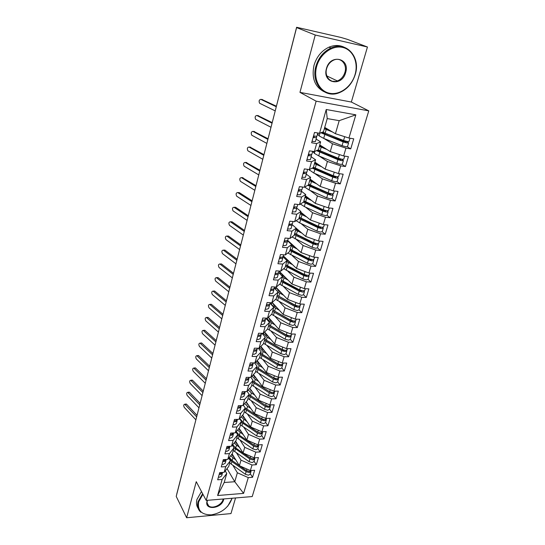 <?xml version="1.0" encoding="UTF-8"?>
<svg xmlns="http://www.w3.org/2000/svg" width="545" height="545" viewBox="0 0 545 545"><rect width="100%" height="100%" fill="white"/><g stroke="black" fill="none" stroke-linecap="round" stroke-linejoin="round"><path stroke-width="0.82" d="M333.417 81.423L334.092 81.089M367.446 47.006L315.242 35.016L299.961 92.364L351.348 102.038L367.446 47.006L347.383 39.356L340.959 37.455L296.609 27.277L298.204 27.952L296.609 27.584L176.226 496.4L186.635 517.75L230.978 513.581L235.549 497.953M351.348 102.038L368.774 110.867L252.219 496.556L206.201 500.419L316.141 101.166L368.774 110.867M217.619 495.507L222.128 479.477L226.754 473.476L224.199 482.509L217.619 495.507L243.595 493.389L248.275 477.611L252.546 477.311L254.644 470.274L250.366 470.567L252.022 464.98L256.314 464.708L258.446 457.575L254.14 457.827L255.823 452.159L260.135 451.928L262.302 444.679L257.976 444.897L259.679 439.147L264.012 438.943L266.212 431.592L261.866 431.769L263.596 425.931L267.956 425.768L270.184 418.301L265.817 418.444L267.575 412.517L271.955 412.388L274.224 404.806L269.829 404.915L271.614 398.892L276.015 398.804L278.318 391.106L273.903 391.167L275.716 385.056L280.144 385.008L282.48 377.188L278.045 377.208L279.885 370.995L284.327 370.988L286.704 363.045L282.249 363.031L284.115 356.716L288.584 356.757L290.996 348.684L286.52 348.623L288.421 342.212L292.91 342.294L295.363 334.092L290.86 333.99L292.788 327.47L297.304 327.6L299.791 319.268L295.267 319.111L297.229 312.489L301.767 312.666L304.301 304.199L299.75 303.994L301.746 297.263L306.304 297.488L308.879 288.884L304.308 288.632L306.331 281.792L310.916 282.065L313.532 273.311L308.94 273.011L310.997 266.055L315.603 266.382L318.266 257.485L313.647 257.124L315.746 250.053L320.371 250.434L323.076 241.387L318.437 240.979L320.569 233.785L325.222 234.221L327.967 225.017L323.308 224.554L325.474 217.237L330.147 217.728L332.947 208.367L328.26 207.843L330.468 200.403L335.168 200.955L338.009 191.431L333.295 190.852L335.543 183.277L340.264 183.89L343.159 174.202L338.425 173.555L340.707 165.85L345.455 166.525L348.405 156.667L343.643 155.959L345.966 148.117L350.742 148.86L353.739 138.825L348.95 138.048L335.427 133.723L339.201 120.663L327.225 118.578L323.492 131.767L319.54 133.266L326.223 109.511L355.837 114.838L348.95 138.048M248.615 385.342L253.112 380.376L250.87 377.351L246.238 377.385L244.003 385.397L248.615 385.342L246.865 391.569L242.259 391.637L240.066 399.519L244.651 399.431L242.927 405.555L238.349 405.664L236.189 413.423L240.754 413.294L239.057 419.323L234.5 419.473L232.374 427.11L236.911 426.939L235.242 432.88L230.712 433.071L228.614 440.592L233.131 440.38L231.482 446.226L226.979 446.45L224.915 453.862L229.404 453.61L227.79 459.374L223.307 459.633L221.27 466.929L225.739 466.643L224.145 472.317L219.683 472.617L217.68 479.798L222.128 479.477M257.117 366.233L255.346 372.487L250.864 377.358L252.642 371.036L257.117 366.233L254.563 362.916M319.54 133.266L314.519 132.449L311.638 142.79L316.645 143.567L314.39 151.585L309.397 150.842L306.562 160.993L311.542 161.702L309.322 169.584L304.355 168.902L301.576 178.876L306.528 179.516L304.348 187.255L299.409 186.642L296.678 196.445L301.603 197.024L299.464 204.627L294.552 204.075L291.868 213.701L296.766 214.219L294.661 221.692L289.776 221.202L287.14 230.664L292.011 231.121L289.94 238.465L285.083 238.036L282.494 247.335L287.338 247.73L285.301 254.951L280.471 254.576L277.923 263.719L282.739 264.059L280.743 271.158L275.94 270.838L273.433 279.83L278.222 280.116L276.26 287.092L271.478 286.827L269.019 295.669L273.781 295.901L271.853 302.761L267.098 302.55L264.672 311.243L269.414 311.427L267.513 318.171L262.785 318.014L260.408 326.564L265.115 326.693L263.249 333.336L258.548 333.22L256.204 341.626L260.892 341.715L259.052 348.248L254.379 348.18L252.069 356.457L256.736 356.491L254.924 362.922L250.271 362.902L248.002 371.043L252.642 371.036M317.428 134.479L318.294 135.01M323.941 138.484L332.518 143.771L330.256 151.592L319.765 144.929M345.966 148.117L332.518 143.771M343.643 155.959L330.256 151.592M327.225 118.578L326.223 109.511M312.605 151.687L313.307 152.15M319.288 156.102L327.402 161.463L325.174 169.154L314.894 162.151M340.707 165.85L327.402 161.463M338.425 173.555L325.174 169.154M316.645 143.567L320.623 141.904L316.141 139.091M320.623 141.904L318.389 149.8L314.39 151.585M314.649 173.405L322.374 178.855L320.188 186.41L310.098 179.087M335.543 183.277L322.374 178.855M333.295 190.852L320.188 186.41M311.542 161.702L315.569 159.76L311.168 156.797M315.569 159.76L313.368 167.519L309.322 169.584M310.037 190.396L317.428 195.948L315.283 203.374L305.384 195.737M330.468 200.403L317.428 195.948M328.26 207.843L315.283 203.374M306.528 179.516L310.602 177.309L306.29 174.202M310.602 177.309L308.443 184.932L304.348 187.255M305.472 207.093L312.571 212.748L310.459 220.044L300.745 212.114M325.474 217.237L312.571 212.748M323.308 224.554L310.459 220.044M301.603 197.024L305.718 194.551L301.494 191.302M305.718 194.551L303.599 202.045L299.464 204.627M300.956 223.505L307.796 229.261L305.718 236.441L296.187 228.219M320.569 233.785L307.796 229.261M318.437 240.979L305.718 236.441M296.766 214.219L300.922 211.494L296.732 208.081M300.922 211.494L298.837 218.858L294.661 221.692M296.494 239.637L303.095 245.502L301.051 252.56L287.712 240.434M315.746 250.053L303.095 245.502M313.647 257.124L301.051 252.56M292.011 231.121L296.208 228.151L292.011 224.533M296.208 228.151L294.157 235.392L289.94 238.465M292.086 255.503L298.476 261.471L296.466 268.413L283.373 255.905M310.997 266.055L298.476 261.471M308.94 273.011L296.466 268.413M287.338 247.73L291.568 244.528L287.419 240.754M291.568 244.528L289.552 251.647L285.301 254.951M287.74 271.103L293.932 277.18L291.957 284.013L279.101 271.131M306.331 281.792L293.932 277.18M304.308 288.632L291.957 284.013M282.739 264.059L287.011 260.633L283.087 256.879M287.011 260.633L285.028 267.636L280.743 271.158M283.454 286.452L289.463 292.631L287.522 299.348L275.797 287.065M301.746 297.263L289.463 292.631M299.75 303.994L287.522 299.348M278.222 280.116L282.528 276.472L278.686 272.609M282.528 276.472L280.58 283.352L276.26 287.092M279.224 301.555L285.069 307.836L283.155 314.445L272.2 302.448M297.229 312.489L285.069 307.836M295.267 319.111L283.155 314.445M273.781 295.901L278.12 292.045L274.346 288.073M278.12 292.045L276.199 298.817L271.853 302.761M275.055 316.413L280.743 322.79L278.863 329.296L268.392 317.34M292.788 327.47L280.743 322.79M290.86 333.99L278.863 329.296M269.414 311.427L273.781 307.366L270.082 303.286M273.781 307.366L271.894 314.029L267.513 318.171M270.947 331.033L276.485 337.512L274.632 343.915L264.611 331.994M288.421 342.212L276.485 337.512M286.52 348.623L274.632 343.915M265.115 326.693L269.516 322.442L265.878 318.26M269.516 322.442L267.656 328.996L263.249 333.336M266.893 345.428L272.296 351.995L270.47 358.297L260.857 346.409M284.115 356.716L272.296 351.995M282.249 363.031L270.47 358.297M260.892 341.715L265.313 337.273L262.009 333.302M265.313 337.273L263.487 343.725L259.052 348.248M262.901 359.598L268.167 366.254L266.376 372.46L257.138 360.592M279.885 370.995L268.167 366.254M278.045 377.208L266.376 372.46M256.736 356.491L261.184 351.872L258.276 348.235M261.184 351.872L259.386 358.222L254.924 362.922M258.964 373.55L264.107 380.294L262.343 386.405L253.445 374.551M275.716 385.056L264.107 380.294M273.903 391.167L262.343 386.405M255.087 387.284L260.115 394.117L258.371 400.132L249.794 388.292M271.614 398.892L260.115 394.117M269.829 404.915L258.371 400.132M253.112 380.376L251.368 386.528L246.865 391.569M251.265 400.813L256.177 407.721L254.46 413.648L246.183 401.815M267.575 412.517L256.177 407.721M265.817 418.444L254.46 413.648M244.651 399.431L249.174 394.301L247.062 391.351M249.174 394.301L247.457 400.357L242.927 405.555M247.498 414.132L252.301 421.128L250.611 426.96L242.614 415.133M263.596 425.931L252.301 421.128M261.866 431.769L250.611 426.96M240.754 413.294L245.291 408.001L243.302 405.126M245.291 408.001L243.601 413.968L239.057 419.323M243.785 427.253L248.479 434.324L246.824 440.074L239.078 428.254M259.679 439.147L248.479 434.324M257.976 444.897L246.824 440.074M236.911 426.939L241.469 421.496L239.596 418.689M241.469 421.496L239.807 427.375L235.242 432.88M240.12 440.183L244.719 447.329L243.084 452.99L235.583 441.171M255.823 452.159L244.719 447.329M254.14 457.827L243.084 452.99M233.131 440.38L237.709 434.787L235.937 432.042M237.709 434.787L236.067 440.571L231.482 446.226M236.516 452.922L241.019 460.137L239.405 465.716L232.129 453.903M252.022 464.98L241.019 460.137M250.366 470.567L239.405 465.716M229.404 453.61L234.003 447.881L232.32 445.197M234.003 447.881L232.388 453.576L227.79 459.374M176.723 494.444L176.757 494.07M232.953 465.471L237.368 472.76L234.772 481.732L227.013 468.632M248.275 477.611L237.368 472.76M243.595 493.389L234.772 481.732L224.199 482.509M225.739 466.643L230.351 460.777L228.757 458.147M230.351 460.777L228.764 466.391L224.145 472.317M315.242 35.016L296.609 27.584M206.201 500.419L196.248 481.678L186.635 517.75M299.961 92.364L316.141 101.166M324.725 127.407L335.427 133.723M226.754 473.476L225.242 470.907M355.837 114.838L339.201 120.663M252.546 477.311L250.332 473.775M193.264 429.794L193.223 430.196M256.314 464.708L254.065 461.22M260.135 451.928L257.846 448.481M264.012 438.943L261.689 435.55M267.956 425.768L265.585 422.43M271.955 412.388L269.543 409.104M276.015 398.804L273.563 395.575M280.144 385.008L277.643 381.834M284.327 370.988L281.792 367.875M288.584 356.757L286.002 353.705M292.91 342.294L290.274 339.303M297.304 327.6L294.62 324.677M301.767 312.666L299.035 309.812M306.304 297.488L303.524 294.709M310.916 282.065L308.082 279.36L306.317 279.905L302.836 278.931L283.707 268.719M315.603 266.382L312.721 263.753M320.371 250.434L317.428 247.886M325.222 234.221L322.218 231.754M330.147 217.728L327.082 215.343M335.168 200.955L332.021 198.646M340.264 183.89L337.035 181.662M345.455 166.525L342.124 164.372M350.742 148.86L347.281 146.769M196.466 417.306L196.432 417.702M199.722 404.642L199.688 405.03M203.019 391.794L202.985 392.168M206.364 378.755L206.337 379.122M209.764 365.525L209.736 365.879M213.211 352.097L213.19 352.438M218.436 477.093L219.73 477.188L221.645 475.928M222.469 472.747L222.38 473.346L220.48 474.511L219.185 474.416M222.639 472.42L220.766 473.489L219.472 473.394M196.65 416.843L184.714 404.247C183.563 404.567 183.427 405.63 184.299 407.428L195.887 419.834M185.661 404.09L186.567 404.233L197.038 415.344M239.521 465.771L246.429 470.655L249.555 471.548L251.306 470.498M228.852 458.025L231.87 461.56L246.136 471.657L249.256 472.556L251.013 471.486L251.02 470.989M250.986 471.582L250.237 474.109L248.479 475.185L245.359 474.286L229.724 462.998M234.261 457.364L231.72 454.421M229.316 457.446L232.156 460.559L239.371 465.662M235.924 460.062L230.637 455.784M222.013 464.258L223.321 464.367L225.235 463.134M226.073 459.898L225.977 460.511L224.077 461.649L222.776 461.54M226.27 459.476L224.37 460.607L223.062 460.505M199.695 404.731L187.691 392.352C186.506 392.673 186.363 393.742 187.248 395.561L198.973 407.817M188.625 392.209L189.531 392.339L200.124 403.32M225.65 451.233L226.958 451.342L228.88 450.15M229.724 446.852L229.636 447.479L227.728 448.583L226.42 448.467M229.942 446.348L228.021 447.534L226.713 447.418M202.89 392.557L190.709 380.301C189.49 380.614 189.333 381.691 190.239 383.537L202.1 395.629M191.629 380.172L192.535 380.287L203.258 391.119M229.336 438.003L230.658 438.119L232.579 436.967M233.437 433.602L233.349 434.249L231.441 435.319L230.119 435.196M233.662 433.105L231.734 434.249L230.412 434.127M206.071 380.158L193.768 368.079C192.514 368.386 192.351 369.476 193.264 371.343L205.274 383.278M194.667 367.97L195.58 368.073L206.385 378.707M233.083 424.569L234.411 424.698L236.332 423.574M237.204 420.154L237.116 420.815L235.202 421.85L233.873 421.721M237.429 419.657L235.508 420.76L234.18 420.631M209.3 367.589L196.868 355.694C195.587 355.994 195.403 357.091 196.336 358.985L208.49 370.75M197.753 355.592L198.666 355.687L209.655 366.22M232.742 444.672L235.726 447.983L250.155 457.991L253.302 458.897L255.087 457.773M233.894 447.704L249.855 459.013L253.003 459.912L254.76 458.876L254.76 458.372M254.733 458.972L253.97 461.54L252.212 462.582L249.072 461.683L233.267 450.483M237.872 444.774L235.202 441.648M239.562 447.438L234.078 443.031M236.223 431.695L239.357 435.217L253.936 445.142L257.104 446.048L258.93 444.849M237.62 435.087L253.629 446.178L256.797 447.084L258.562 446.076L258.548 445.558M258.534 446.171L257.758 448.78L256 449.795L252.832 448.889L236.864 437.778M238.744 428.69L241.537 432.008M243.254 434.631L237.566 430.08M239.752 418.499L243.036 422.259L257.778 432.096L260.966 433.009L262.826 431.729M241.285 422.157L257.465 433.146L260.66 434.058L262.418 433.084L262.397 432.553M262.397 433.173L261.607 435.83L259.842 436.811L256.654 435.898L240.509 424.889M245.257 419.05L242.327 415.467M247.008 421.632L241.094 416.925M245.236 407.919L261.668 418.853L264.89 419.773L266.778 418.41M262.656 419.357L263.596 419.643M244.998 409.036L261.355 419.923L264.577 420.835L266.341 419.895L266.307 419.357M266.314 419.984L265.51 422.682L263.746 423.629L260.537 422.716L244.215 411.809M249.038 405.896L245.959 402.074M250.816 408.437L247.566 406.318L244.671 403.552M202.951 494.295L198.639 501.891C197.379 510.59 201.609 514.909 211.337 514.855C221.447 513.043 228.26 507.783 231.761 499.084L231.979 498.253M232.136 498.239L227.701 506.223M200.833 512.252C197.896 509.623 196.97 506.08 198.067 501.625L202.624 493.688M223.797 498.941L223.614 499.772C221.413 508.962 204.137 510.549 207.052 501.175L207.345 500.324M207.475 500.317L207.304 500.848C206.773 502.967 207.229 504.643 208.66 505.876C212.366 509.248 221.733 505.079 223.048 499.513L223.178 498.995M198.148 508.356C196.459 505.869 196.057 502.899 196.943 499.445L201.48 491.529M316.645 66.551C313.205 79.032 319.52 91.458 329.739 93.29C339.91 95.307 351.614 86.621 355.061 74.549C358.658 62.518 353.003 49.69 342.621 47.415C332.3 44.956 319.935 54.037 316.645 66.551M355.245 74.522C352.206 83.814 346.62 89.98 338.472 93.032C324.275 98.379 310.854 83.242 315.896 66.326C318.498 57.654 323.526 51.543 330.972 47.994C346.422 40.63 360.96 57.327 355.245 74.522M326.441 68.595C330.154 53.567 350.387 58.049 345.646 72.587C342.015 87.22 321.986 83.317 326.441 68.595M344.91 72.369C347.478 64.426 340.877 56.884 333.867 60.032C330.318 61.619 327.913 64.467 326.653 68.568C324.234 76.45 330.59 83.657 337.335 80.946C341.027 79.461 343.554 76.607 344.91 72.369M323.968 91.662C314.785 86.75 311.461 78.003 313.981 65.427C316.563 56.789 321.564 50.705 328.982 47.17C334.269 44.976 339.256 44.956 343.95 47.122M236.884 410.923L238.22 411.059L240.147 409.976M241.026 406.488L240.938 407.176L239.03 408.171L237.688 408.035M241.265 405.998L239.337 407.067L238.002 406.924M212.577 354.843L200.015 343.139C198.693 343.432 198.503 344.535 199.45 346.457L211.753 358.045M200.887 343.05L201.793 343.132L212.918 353.507M249.072 394.641L265.626 405.405L268.869 406.332L270.797 404.887M266.396 405.814L267.765 406.236M248.772 395.718L265.306 406.488L268.549 407.415L270.313 406.509L270.266 405.95M270.293 406.59L269.475 409.336L267.711 410.249L264.475 409.329L247.975 398.531M252.873 392.543L249.637 388.469M254.685 395.043L251.374 392.925L248.295 389.968M242.273 393.081L241.857 393.081M240.747 397.067L242.096 397.21L244.017 396.167M244.916 392.611L244.828 393.313L242.913 394.273L241.564 394.124M245.155 392.121L243.227 393.149L241.878 393.006M215.895 341.906L203.203 330.413C201.848 330.692 201.65 331.81 202.604 333.751L215.057 345.162M204.055 330.331L204.968 330.406L216.229 340.611M246.347 378.959L245.788 378.986M244.671 382.985L246.027 383.135L247.955 382.14M248.861 378.516L248.779 379.238L246.858 380.151L245.509 380.001M249.106 378.032L247.178 379.013L245.822 378.864M219.26 328.792L206.439 317.497C205.043 317.776 204.831 318.9 205.806 320.869L218.416 332.089M207.277 317.435L208.183 317.497L219.587 327.531M250.455 364.605L249.78 364.659M248.663 368.679L250.026 368.842L251.953 367.889M252.873 364.189L252.791 364.939L250.87 365.811L249.508 365.647M253.125 363.713L251.197 364.653L249.828 364.489M222.68 315.487L209.723 304.41C208.285 304.675 208.067 305.813 209.048 307.809L221.822 318.832M210.54 304.348L211.446 304.403L222.994 314.267M254.61 350.013L253.841 350.108M252.716 354.148L254.086 354.318L256.014 353.405M256.947 349.631L256.865 350.408L254.944 351.232L253.575 351.062M257.206 349.161L255.278 350.06L253.902 349.89M226.148 301.984L213.047 291.125C211.576 291.391 211.344 292.536 212.339 294.559L225.276 305.377M213.851 291.084L214.757 291.125L226.447 300.806M252.907 381.098L269.646 391.753L272.916 392.679L274.68 391.814L274.878 391.153M270.095 392.005L271.941 392.604M252.601 382.188L269.319 392.85L272.589 393.783L274.353 392.911L274.292 392.339M274.333 392.993L273.501 395.786L271.737 396.658L268.474 395.731L251.79 385.049M256.777 378.986L253.704 375.791L253.357 374.647M258.623 381.445L255.237 379.327L251.974 376.152M256.797 367.35L273.726 377.883L277.017 378.816L278.788 377.992L279.02 377.201M258.671 368.645L274.646 378.475L276.151 378.755M256.484 368.461L273.392 379L276.69 379.933L278.454 379.102L278.372 378.516M278.434 379.184L277.589 382.018L275.825 382.863L272.534 381.929L255.666 371.363M260.742 365.225L257.581 362.057L257.117 360.606M262.622 367.637L259.154 365.518L255.707 362.098M260.748 353.392L277.868 363.801L281.193 364.741L282.957 363.944L283.23 363.031M262.172 354.379L278.788 364.435L280.396 364.68M260.435 354.516L277.534 364.932L280.852 365.872L282.623 365.082L282.514 364.476M282.596 365.157L281.745 368.045L279.973 368.842L276.662 367.902L259.597 357.459M264.768 351.246L261.525 348.119L261.014 346.6M266.682 353.61L263.14 351.498L259.502 347.785M264.768 339.208L282.078 349.488L285.423 350.435L287.195 349.686L287.508 348.637M265.831 339.957L282.991 350.169L284.681 350.381M264.441 340.353L281.738 350.639L285.083 351.586L286.854 350.837L286.718 350.21M286.834 350.912L285.962 353.841L284.19 354.604L280.852 353.664L263.596 343.343M268.869 337.055L265.531 333.956L264.979 332.43M270.81 339.372L267.186 337.26L263.351 333.227M258.8 335.182L257.962 335.318M256.831 339.378L258.214 339.555L260.142 338.69M261.082 334.841L261.007 335.638L259.086 336.422L257.703 336.245M261.348 334.378L259.42 335.229L258.037 335.046M229.663 288.291L216.426 277.657C214.914 277.916 214.669 279.067 215.677 281.118L228.777 291.732M217.21 277.623L218.116 277.657L229.956 287.147M263.037 320.106L262.152 320.29M261.014 324.364L262.404 324.548L264.339 323.737M265.292 319.806L265.217 320.63L263.296 321.366L261.907 321.175M265.565 319.35L263.637 320.153L262.247 319.963M233.233 274.387L219.853 263.998C218.3 264.243 218.041 265.401 219.07 267.486L232.334 277.882M220.623 263.971L221.447 263.944L233.519 273.29M267.322 304.778L266.416 305.009M265.272 309.104L266.668 309.294L268.603 308.531M269.564 304.526L269.496 305.37L267.575 306.065L266.171 305.861M269.85 304.076L267.922 304.825L266.519 304.628M236.857 260.285L223.327 250.135C221.74 250.373 221.461 251.545 222.503 253.65L235.944 263.828M224.084 250.121L224.976 250.135L237.13 259.229M266.675 305.03L266.709 304.669M271.642 289.313L270.981 289.497L271.001 289.068M269.598 293.585L271.008 293.789L272.936 293.081M273.91 288.986L273.849 289.858L271.928 290.499L270.518 290.294M274.203 288.55L272.275 289.245L270.865 289.034M240.536 245.965L226.849 236.067C225.221 236.298 224.935 237.484 225.991 239.616L239.609 249.562M227.592 236.067L228.464 236.06L240.795 244.957M276.049 273.536L275.15 273.679M273.999 277.807L275.416 278.025L277.344 277.364M278.325 273.188L278.27 274.087L276.349 274.68L274.932 274.462M278.638 272.759L276.703 273.399L275.286 273.181M244.262 231.434L230.419 221.788C228.757 222.026 228.457 223.218 229.52 225.371L243.329 235.086M231.169 221.795L232.041 221.801L244.514 230.467M275.334 273.699L275.368 273.202M268.842 324.806L286.357 334.95L289.729 335.904L291.5 335.195L291.847 334.01M269.591 325.331L287.263 335.679L289.02 335.843M268.515 325.971L286.009 336.122L289.381 337.076L291.153 336.36L290.989 335.72M291.132 336.435L290.24 339.419L288.475 340.141L285.11 339.194L267.649 329.003M273.031 322.64L269.591 319.574L269.005 318.042M275.014 324.902L271.301 322.79L267.554 319.254L267.139 318.157M283.57 333.356L283.925 333.765M272.984 310.18L290.703 320.181L294.102 321.141L295.874 320.474L296.262 319.145M273.447 310.5L291.602 320.957L293.408 321.08M272.65 311.359L290.349 321.373L293.748 322.333L295.519 321.659L295.315 320.991M295.499 321.727L294.593 324.766L292.829 325.447L289.436 324.486L271.601 314.308M277.269 308L273.726 304.968L273.093 303.429M279.285 310.207L275.47 308.095L271.669 304.635L270.824 302.713M270.524 302.7L270.102 303.218M287.358 318.314L287.842 318.859M277.194 295.315L295.118 305.173L298.544 306.133L300.315 305.513L300.751 304.042M277.398 295.451L296.017 305.99L297.836 306.065M276.853 296.507L294.763 306.379L298.19 307.346L299.954 306.719L299.709 306.024M299.934 306.787L299.021 309.873L297.25 310.514L293.83 309.546L275.593 299.368M281.581 293.128L277.916 290.131L277.241 288.578M275.756 289.552L275.143 288.135L274.435 288.162M291.146 303.013L291.786 303.694M283.638 295.281L278.086 292.161M277.923 295.799L283.461 298.837M281.472 280.212L299.607 289.913L303.061 290.887L304.832 290.308L305.316 288.687M281.465 280.219L284.047 282.078L300.499 290.785L302.312 290.805M281.125 281.424L299.246 291.146L302.7 292.113L304.464 291.534L304.158 290.812M304.451 291.602L303.517 294.743L301.746 295.336L298.292 294.368L279.633 284.177M280.832 273.386L281.193 273.229M285.975 278.018L282.181 275.048L281.452 273.488L278.965 272.888M279.531 273.454L281.452 273.488M294.92 287.44L295.737 288.264M288.067 280.116L282.378 277.003M286.241 283.243L291.732 285.75M285.812 264.856L304.165 274.408L307.653 275.382L309.424 274.857L309.948 273.079M285.791 264.945L288.407 266.764L305.057 275.334L306.27 275.675L306.815 275.279M285.464 266.096L303.797 275.661L307.285 276.635L309.049 276.097L308.674 275.341M290.444 262.663L286.513 259.727L285.764 258.235L284.224 257.962M293.837 269.557L299.689 272.568M292.576 264.7L286.738 261.607M280.525 257.492L279.626 257.615M278.468 261.764L279.898 261.988L281.826 261.389M282.814 257.117L282.766 258.051L280.845 258.589L279.415 258.357M283.141 256.702L281.213 257.288L279.783 257.063L279.769 257.628M248.057 216.678L234.023 207.277C232.354 207.536 232.041 208.742 233.083 210.901L247.103 220.384M234.82 207.298L235.644 207.318L248.288 215.766M290.233 249.263L308.804 258.643L312.326 259.624L314.09 259.141L314.663 257.206M290.185 249.419L292.835 251.197L309.689 259.618L310.916 259.965L311.399 259.543L311.277 259.951M289.872 250.516L308.429 259.911L311.944 260.898L313.716 260.408L313.246 259.618M313.695 260.469L312.728 263.726L310.963 264.223L307.455 263.242L287.821 252.996M290.676 243.717L290.138 242.723L289.443 242.593M295.002 247.062L291.473 244.869M297.175 249.038L291.166 245.952M302.039 255.796L303.538 256.545M285.083 241.176L284.183 241.272M283.019 245.448L284.456 245.686L286.384 245.134M287.378 240.767L287.344 241.742L285.423 242.225L283.986 241.987M287.719 240.372L285.791 240.904L284.354 240.658M251.899 201.691L237.681 192.555C236.005 192.828 235.678 194.047 236.7 196.214L250.932 205.458M238.519 192.589L239.309 192.617L252.124 200.833M284.265 241.285L284.279 240.917M294.722 233.403L313.518 242.614L317.067 243.601L318.832 243.172L319.459 241.067M294.654 233.642L314.397 243.642L315.637 243.99L316.114 243.595L315.998 243.983M294.361 234.677L313.143 243.908L316.686 244.896L318.45 244.46L317.878 243.615M318.437 244.514L317.449 247.832L315.684 248.275L312.142 247.287L291.977 236.986M299.648 231.203L295.962 229.016M301.869 233.117L295.669 230.038M289.715 224.574L288.816 224.656M287.644 228.846L289.095 229.098L291.016 228.607M292.011 224.145L291.997 225.153L288.625 225.323M292.379 223.763L290.451 224.233L289.007 223.981M255.809 186.479L241.394 177.609C239.711 177.902 239.371 179.135 240.372 181.301L254.767 190.266M242.287 177.656L256.014 185.668M289.736 224.526L289.742 224.131M299.287 217.278L318.314 226.311L321.897 227.306L323.655 226.931L324.336 224.656M299.191 217.598L319.186 227.401L320.433 227.749L320.91 227.381L320.801 227.749M298.919 218.579L317.933 227.626L321.509 228.621L323.267 228.239L322.565 227.34M323.253 228.294L322.252 231.666L320.487 232.061L316.918 231.066L299.682 222.898L296.16 220.677M320.535 227.074L320.91 227.381M304.389 215.091L300.527 212.897M306.651 216.937L300.254 213.858M294.436 207.686L293.53 207.747M292.352 211.957L295.737 211.794M296.732 207.223L296.732 208.272L293.353 208.374M297.12 206.862L293.735 207.005M259.774 171.035L245.161 162.437C243.479 162.751 243.125 163.99 244.099 166.164L258.78 174.918M246.108 162.499L259.972 170.272M294.45 207.638L294.45 207.161M303.926 200.887L323.192 209.736L326.802 210.738L328.567 210.411L329.289 207.958M303.81 201.296L324.057 210.881L325.787 210.895L325.685 211.242M303.436 202.141L322.803 211.072L326.407 212.073L328.165 211.746L327.307 210.772M328.151 211.794L327.129 215.234L325.372 215.575L321.768 214.573L304.321 206.562L300.384 204.048M325.181 210.431L325.787 210.895M309.24 198.714L305.166 196.513M311.542 200.492L304.907 197.413M299.232 190.505L298.326 190.546M297.148 194.776L300.533 194.728L301.514 191.186M301.521 190.007L301.548 191.097L298.163 191.125M301.937 189.708L302.686 187.051L301.937 189.708L298.551 189.735M263.807 155.339L248.99 147.027C247.301 147.361 246.926 148.621 247.88 150.795L262.792 159.283M249.992 147.109L263.984 154.637M299.246 190.464L299.232 189.885M308.647 184.217L328.158 192.869L331.796 193.877L333.554 193.611L334.337 190.975M308.504 184.707L330.651 194.442M307.796 185.3L327.756 194.231L331.394 195.239L333.152 194.967L332.082 193.911M333.138 195.015L332.096 198.516L330.338 198.796L326.707 197.794L309.042 189.953L304.675 187.071M329.854 193.475L330.747 194.129M314.199 182.064L309.88 179.85M316.55 183.774L309.649 180.681M304.117 173.024L303.204 173.037M302.019 177.282L305.418 177.316L306.419 173.705M306.392 172.479L306.454 173.617L303.054 173.576M306.849 172.206L307.653 169.352L306.849 172.206L303.449 172.152M267.902 139.397L252.88 131.386C251.177 131.74 250.795 133.007 251.722 135.194L266.866 143.41M253.936 131.488L268.065 138.757M304.124 172.983L304.096 172.302M312.162 168.139L332.797 177.098L336.469 178.113L338.22 177.895L336.885 176.73L338.629 176.519L339.467 173.698M313.062 167.676L316.134 169.372L335.7 177.363M338.207 177.942L337.151 181.505L335.393 181.737L331.728 180.722L313.838 173.058L308.797 169.509M334.521 176.192L335.788 177.064M319.288 165.149L314.676 162.901M313.443 167.261L333.199 175.715L336.878 176.73M321.686 166.777L314.465 163.663M309.083 155.223L308.177 155.216M306.985 159.481L310.384 159.59L311.413 155.904M311.338 154.644L311.44 155.829L308.041 155.707M311.842 154.392L312.701 151.333L311.842 154.392L308.443 154.262M272.057 123.204L256.824 115.492C255.121 115.874 254.719 117.155 255.625 119.348L271.008 127.278M257.942 115.622L272.207 122.618M309.097 155.189L309.035 154.398M318.123 149.916L338.336 158.261L342.042 159.283L343.8 159.133L344.692 156.115M317.524 150.188L321.032 152.164L340.843 159.978M316.516 150.638L337.92 159.665L341.626 160.686L343.377 160.53L341.695 159.222M343.37 160.571L342.287 164.202L340.536 164.372L336.837 163.35L318.723 155.87L314.281 153.302L313.103 151.394M339.126 158.554L340.918 159.712M324.527 147.954L319.561 145.665M326.973 149.507L319.363 146.36M340.932 155.073L339.978 154.76M314.145 137.108L313.232 137.074M312.033 141.359L315.446 141.55L316.495 137.79M316.366 136.475L316.522 137.721L313.109 137.517M316.931 136.257L317.851 132.987L316.931 136.257L313.518 136.046M276.226 106.725L260.83 99.36C259.12 99.755 258.705 101.057 259.59 103.25L275.218 110.887M262.016 99.517L276.342 106.186M314.152 137.074L314.049 136.175M322.565 132.122L343.561 140.494L347.301 141.523L349.052 141.434L350.006 138.219M322.02 132.326L326.019 134.663L346.075 142.286M320.848 132.769L343.146 141.925L346.879 142.954L348.63 142.865L346.457 141.359M348.616 142.899L347.519 146.598L345.768 146.707L342.042 145.679L323.689 138.389L319.172 135.93L318.082 134.704L317.946 133.007M343.943 140.637L346.143 142.047M329.936 130.48L324.52 128.13M332.43 131.958L324.35 128.749M347.41 137.558L344.038 136.475M190.041 442.574L190.069 442.206M186.567 404.233L185.034 404.479M231.87 461.56L231.128 464.177M246.136 471.657L245.359 474.286M232.633 454.721L232.381 455.62M232.899 457.936L232.156 460.559M246.905 469.034L246.429 470.655M189.531 392.339L187.991 392.57M192.535 380.287L190.988 380.505M195.58 368.073L194.027 368.27M198.666 355.687L197.106 355.871M235.44 448.991L234.691 451.648M249.855 459.013L249.072 461.683M236.203 442.145L235.944 443.037M236.489 445.313L235.726 447.983M250.652 456.301L250.155 457.991M239.064 436.245L238.301 438.936M253.629 446.178L252.832 448.889M239.814 429.385L239.568 430.271M240.127 432.512L239.357 435.217M254.454 443.378L253.936 445.142M242.743 423.302L241.966 426.033M257.465 433.146L256.654 435.898M243.486 416.435L243.24 417.313M243.819 419.514L243.036 422.259M258.316 430.257L257.778 432.096M246.476 410.167L245.686 412.94M261.355 419.923L260.537 422.716M247.212 403.286L246.967 404.165M247.566 406.318L246.776 409.104M262.234 416.932L261.668 418.853M201.793 343.132L200.233 343.296M247.348 391.031L247.198 391.542M250.264 396.828L249.46 399.649M265.306 406.488L264.475 409.329M250.993 389.941L250.748 390.813M251.374 392.925L250.571 395.759M266.219 403.402L265.626 405.405M204.968 330.406L203.401 330.549M208.183 317.497L206.609 317.626M211.446 304.403L209.866 304.512M214.757 291.125L213.17 291.214M251.34 376.833L251.109 377.671M254.106 383.292L253.296 386.153M269.319 392.85L268.474 395.731M254.835 376.397L254.59 377.263M255.237 379.327L254.42 382.202M270.259 389.668L269.646 391.753M255.401 362.418L255.074 363.583M258.017 369.544L257.185 372.453M273.392 379L272.534 381.929M258.732 362.643L258.493 363.501M259.154 365.518L258.33 368.44M274.367 375.709L273.726 377.883M259.515 347.819L259.1 349.27M261.981 355.585L261.144 358.535M277.534 364.932L276.662 367.902M262.69 348.677L262.452 349.529M263.14 351.498L262.302 354.461M278.536 361.539L277.868 363.801M263.501 333.649L263.194 334.732M266.008 341.408L265.156 344.406M281.738 350.639L280.852 353.664M266.709 334.494L266.471 335.339M267.186 337.26L266.335 340.264M282.766 347.138L282.078 349.488M218.116 277.657L216.522 277.725M221.522 263.998L219.921 264.046M224.976 250.135L223.368 250.162M228.478 236.074L226.87 236.08M232.041 221.801L230.419 221.788M267.554 319.254L267.357 319.956M270.102 327.007L269.237 330.052M286.009 336.122L285.11 339.194M270.797 320.085L270.558 320.923M271.301 322.79L270.429 325.849M287.072 332.505L286.357 334.95M268.842 317.858L267.99 317.721M274.258 312.38L273.379 315.473M290.349 321.373L289.436 324.486M274.946 305.452L274.707 306.283M275.47 308.095L274.591 311.202M291.446 317.64L290.703 320.181M272.984 303.306L271.001 302.986M278.481 297.516L277.589 300.656M294.763 306.379L293.83 309.546M279.156 290.587L278.924 291.405M279.714 293.162L278.822 296.317M295.894 302.529L295.118 305.173M277.187 288.523L275.164 288.182M282.766 282.412L281.86 285.607M299.246 291.146L298.292 294.368M283.441 275.477L283.209 276.288M284.027 277.991L283.114 281.193M300.411 287.174L299.607 289.913M284.912 282.147L284.817 282.487M287.133 267.064L286.207 270.313M303.797 275.661L302.836 278.931M306.753 275.273L306.637 275.654M287.787 260.128L287.562 260.932M288.407 262.567L287.481 265.831M305.002 271.56L304.165 274.408M289.3 266.764L289.184 267.166M235.644 207.318L234.023 207.277M291.561 251.47L290.628 254.767M308.429 259.911L307.455 263.242M303.981 256.232L303.844 256.695M292.209 244.528L291.984 245.318M292.863 246.899L291.922 250.209M309.676 255.687L308.804 258.643M293.762 251.129L293.626 251.592M302.761 255.625L302.639 256.055M239.309 192.617L237.681 192.555M296.064 235.61L295.118 238.962M313.143 243.908L312.142 247.287M308.64 240.25L308.484 240.774M296.705 228.668L296.487 229.452M295.274 233.723L295.172 234.078M297.386 230.964L296.432 234.33M314.424 239.548L313.518 242.614M298.292 235.236L298.142 235.76M307.407 239.65L307.251 240.175M243.029 177.697L241.394 177.609M300.649 219.485L299.682 222.898M317.933 227.626L316.918 231.066M313.375 223.988L313.198 224.588M301.276 212.543L301.058 213.32M299.845 217.598L299.723 218.027M301.991 214.764L301.017 218.184M319.254 223.13L318.314 226.311M302.904 219.07L302.734 219.662M312.128 223.402L311.951 224.002M246.81 162.546L245.161 162.437M305.302 203.094L304.321 206.562M322.803 211.072L321.768 214.573M318.191 207.461L317.994 208.122M305.922 196.152L305.704 196.915M304.491 201.194L304.348 201.698M306.672 198.291L305.684 201.773M324.166 206.432L323.192 209.736M307.591 202.638L307.4 203.299M316.924 206.882L316.734 207.55M250.639 147.164L248.99 147.027M310.044 186.424L309.042 189.953M327.756 194.231L326.707 197.794M323.09 190.648L322.872 191.377M310.643 179.482L310.432 180.238M309.219 184.517L309.056 185.102M311.427 181.54L310.425 185.082M329.16 189.449L328.158 192.869M312.353 185.927L312.149 186.656M321.809 190.082L321.598 190.811M254.535 131.549L252.88 131.386M309.758 169.359L309.471 170.374M314.86 169.475L313.838 173.058M332.797 177.098L331.728 180.722M328.07 173.542L327.838 174.345M315.453 162.533L315.242 163.275M314.029 167.553L313.838 168.221M316.27 164.501L315.248 168.105M334.248 172.166L333.199 175.715M317.204 168.93L316.972 169.733M326.775 172.99L326.544 173.794M258.487 115.69L256.824 115.492M314.819 151.394L314.281 153.302M319.758 152.225L318.723 155.87M337.92 159.665L336.837 163.35M333.138 156.136L332.886 157.014M320.337 145.29L320.133 146.019M318.92 150.297L318.702 151.054M321.196 147.164L320.153 150.829M339.419 154.582L338.336 158.261M322.136 151.639L321.884 152.511M331.83 155.597L331.571 156.476M262.499 99.578L260.83 99.36M344.822 140.93L344.079 140.814M319.963 133.103L319.172 135.93M324.745 134.676L323.689 138.389M343.146 141.925L342.042 145.679M338.302 138.43L338.023 139.384M325.31 127.748L325.106 128.463M323.894 132.742L323.655 133.586M326.203 129.533L325.147 133.259M344.672 136.727L343.561 140.494M327.15 134.05L326.884 134.996M336.967 137.905L336.694 138.859M176.737 494.145L190.246 441.777M276.199 107.072L296.609 27.277M193.223 429.923L193.162 430.434M196.616 416.973L196.37 417.947M193.414 429.46L193.223 429.91M199.872 404.301L199.62 405.282M202.985 391.909L202.917 392.434M206.33 378.87L206.269 379.395M203.169 391.453L202.985 391.903M209.92 365.177L209.668 366.165M206.521 378.407L206.337 378.857M213.177 352.199L213.115 352.731M216.678 338.568L216.617 339.106M213.368 351.743L213.184 352.193M220.425 324.268L220.166 325.27M216.869 338.111L216.678 338.561M224.029 310.221L223.777 311.222M227.694 295.955L227.435 296.964M231.414 281.465L231.155 282.48M235.195 266.757L234.929 267.779M239.03 251.81L238.765 252.839M242.927 236.632L242.661 237.668M246.892 221.209L246.619 222.251M250.911 205.54L250.646 206.589M255.006 189.612L254.733 190.675M259.161 173.426L258.882 174.502M263.385 156.974L263.106 158.057M267.479 140.726L267.397 141.346M272.05 123.245L271.764 124.355M267.684 140.249L267.479 140.733M184.714 404.247L186.24 404.002M221.631 476.017L222.353 473.448M187.691 392.352L189.224 392.121M225.221 463.223L225.95 460.614M190.709 380.301L192.249 380.083M228.866 450.231L229.609 447.581M193.768 368.079L195.314 367.882M232.565 437.049L233.315 434.351M196.868 355.694L198.421 355.517M237.416 419.732L237.518 419.378M236.319 423.656L237.089 420.917M208.66 505.876L207.107 502.94M328.982 47.17L330.972 47.994M337.335 80.946L326.83 75.932M200.015 343.139L201.575 342.975M241.251 406.073L241.387 405.596M240.134 410.058L240.917 407.272M203.203 330.413L204.77 330.263M245.141 392.196L245.311 391.589M244.003 396.242L244.8 393.408M206.439 317.497L208.013 317.374M249.092 378.101L249.303 377.365M247.941 382.215L248.752 379.327M209.723 304.41L211.303 304.301M253.112 363.781L253.357 362.916M251.94 367.957L252.764 365.027M213.047 291.125L214.635 291.037M257.192 349.229L257.478 348.228M256 353.473L256.838 350.49M216.426 277.657L218.02 277.589M261.341 334.446L261.661 333.295M260.128 338.758L260.987 335.72M219.853 263.998L221.447 263.944M265.558 319.418L265.919 318.116M264.325 323.798L265.197 320.705M223.327 250.135L224.928 250.107M269.843 304.137L270.245 302.693M268.59 308.593L269.475 305.445M226.849 236.067L228.464 236.06M274.196 288.612L274.646 287.004M272.929 293.142L273.828 289.933M278.631 272.82L279.122 271.049M277.337 277.425L278.25 274.162M268.086 317.633L268.74 317.742M270.967 302.904L272.902 303.218M275.143 288.135L277.139 288.475M309.035 276.165L308.082 279.36M283.134 256.756L283.673 254.822M281.82 261.443L282.753 258.119M287.712 240.427L288.305 238.322M286.377 245.189L287.324 241.803M292.372 223.811L293.012 221.529M291.016 228.662L291.984 225.208M297.114 206.909L297.808 204.443M295.731 211.841L296.718 208.326M300.533 194.728L301.535 191.152M305.418 177.316L306.44 173.671M310.384 159.59L311.427 155.877M315.446 141.55L316.509 137.762M344.481 140.821L344.004 140.746"/></g></svg>
